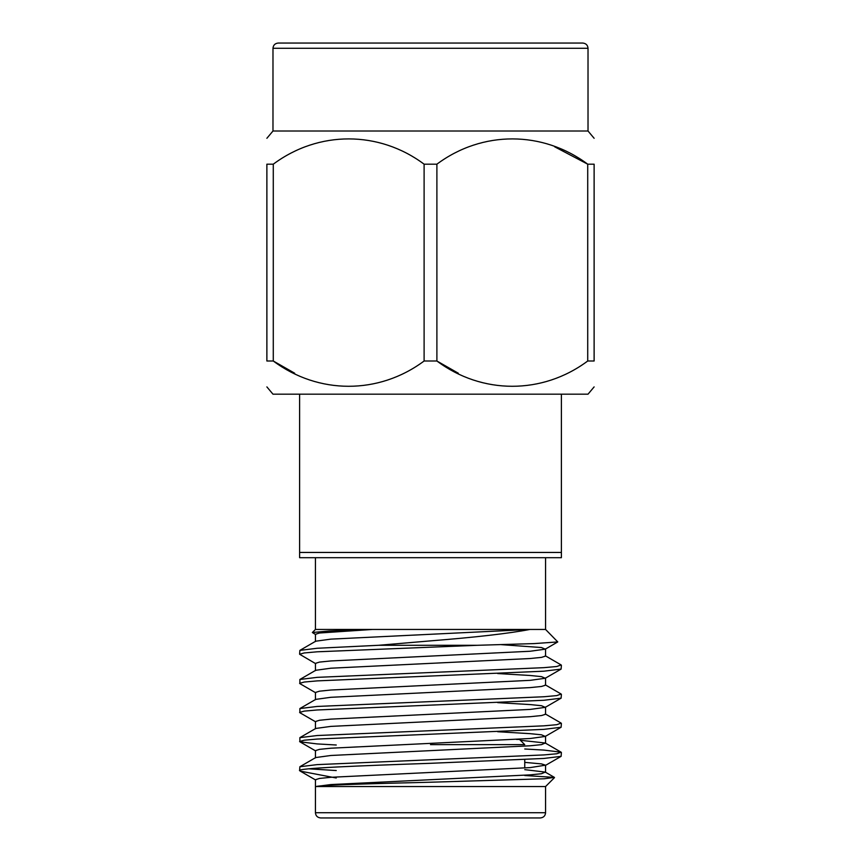 <?xml version="1.0" encoding="UTF-8"?>
<svg xmlns="http://www.w3.org/2000/svg" width="861" height="861" viewBox="0 0 861 861"><rect width="100%" height="100%" fill="white"/><g stroke="black" fill="none" stroke-linecap="round" stroke-linejoin="round"><path stroke-width="1.29" d="M430.5 557.691L299.606 557.691L299.606 552.45L561.394 552.45L561.394 557.691L430.5 557.691M545.573 557.691L545.573 629.456L315.427 629.456L312.382 632.512L329.106 630.995L372.436 629.456L319.496 633.007L315.438 634.277L315.438 641.553M315.739 663.713L299.606 654.231L299.876 650.389L315.739 641.197L330.85 639.131L529.892 629.456C508.991 633.459 475.864 637.258 430.5 640.875L378.646 645.287L477.5 645.287L534.272 643.587L557.767 641.929L545.573 629.456M315.739 634.632L312.371 632.512M336.253 778L300.295 771.133L299.606 770.573L299.876 766.731L317.139 764.622L543.861 754.925L556.776 753.773L561.124 752.191L543.861 750.082L524.747 748.995M299.66 770.713C295.355 768.216 359.704 765.773 430.5 763.309L543.861 758.455L561.124 756.345L561.394 752.503M299.606 654.231L304.224 652.95L317.139 651.799L477.5 645.287M315.739 692.804L299.876 683.623L299.876 679.469L317.139 677.359L543.861 667.662L556.776 666.511L561.124 664.929L545.261 655.748M299.606 683.311L304.224 682.041L317.139 680.89L543.861 671.193L561.124 669.083L561.394 665.241M315.739 721.895L299.876 712.714L299.876 708.56L317.139 706.45L543.861 696.753L556.776 695.602L561.124 694.02L545.261 684.829M299.606 712.402L304.224 711.121L317.139 709.981L543.861 700.284L561.124 698.163L561.394 694.332M336.253 745.002L317.139 743.915L299.876 741.795L299.876 737.651L317.139 735.531L543.861 725.834L556.776 724.693L561.124 723.1L545.261 713.92M299.606 741.493L304.224 740.212L317.139 739.061L543.861 729.364L561.124 727.254L561.394 723.412M299.876 650.389L317.139 648.268L378.646 645.287M430.5 786.534L545.573 786.534L315.438 786.534L315.427 812.719L545.573 812.719C545.293 815.862 543.549 817.606 540.331 817.95L320.669 817.95C317.451 817.606 315.707 815.862 315.427 812.719M524.747 775.503L554.419 777.397L544.227 778.774L430.5 782.218C373.459 783.585 321.045 785.038 316.407 786.448L330.85 784.565L530.15 774.868L541.504 773.727L545.261 772.091L524.747 769.648M430.5 817.95L540.331 817.95M458.321 373.233L436.893 361.007L424.107 361.007L424.107 164.182L436.893 164.182L436.893 361.007C481.945 394.596 542.312 394.822 587.719 361.007L587.719 164.182C542.678 130.592 482.311 130.366 436.893 164.182M266.878 138.287L272.98 131.012L588.02 131.012L588.02 48.281L272.98 48.281C273.26 45.138 275.014 43.394 278.221 43.05L582.779 43.05L278.221 43.05M294.699 373.233L273.281 361.007L266.878 361.007L266.878 164.182C266.878 130.463 266.878 130.463 266.878 164.182C266.878 130.463 266.878 130.463 266.878 164.182L273.281 164.182L273.281 361.007C318.322 394.596 378.689 394.822 424.107 361.007M424.107 164.182C379.055 130.592 318.688 130.366 273.281 164.182M594.122 386.901L588.02 394.177L272.98 394.177L266.878 386.901M266.878 361.007C266.878 394.725 266.878 394.725 266.878 361.007C266.878 394.725 266.878 394.725 266.878 361.007M561.394 394.177L561.394 552.45M299.606 552.45L299.606 394.177M554.71 146.822L587.719 164.182L594.122 164.182L594.122 361.007C594.122 394.725 594.122 394.725 594.122 361.007L587.719 361.007M594.122 164.182C594.122 130.463 594.122 130.463 594.122 164.182C594.122 130.463 594.122 130.463 594.122 164.182M430.5 744.647L524.747 744.647L519.506 739.416L516.417 739.416M315.438 786.534L315.438 779.722L319.496 778.441L330.85 777.3L530.15 767.603L545.562 765.171L541.504 763.901L524.747 762.372M315.438 757.906L315.438 750.631L319.496 749.361L330.85 748.209L530.15 738.512L545.261 736.435L541.504 734.81L530.15 733.669L497.636 731.721M315.438 728.815L315.438 721.54L319.496 720.27L330.85 719.118L530.15 709.421L545.261 707.355L541.504 705.719L530.15 704.578L497.636 702.63M315.438 699.724L315.438 692.459L319.496 691.179L330.85 690.027L530.15 680.341L545.261 678.264L541.504 676.638L530.15 675.487L497.636 673.55M315.438 670.644L315.438 663.368L319.496 662.087L330.85 660.947L530.15 651.25L545.261 649.172L541.504 647.547L501.306 644.652M336.253 770.552L308.593 768.808M299.876 766.731L315.739 757.551L330.85 755.484L530.15 745.787L541.504 744.636L545.261 743.011L520.378 740.277M299.876 737.651L315.739 728.46L330.85 726.393L530.15 716.696L541.504 715.545L545.562 714.275L545.562 706.999M299.876 708.56L315.739 699.38L330.85 697.302L530.15 687.605L541.504 686.465L545.562 685.184L545.562 677.919M299.876 679.469L315.739 670.288L330.85 668.211L530.15 658.525L541.504 657.373L545.562 656.093L545.562 648.828M554.495 777.612L545.573 786.534L545.573 812.719M588.02 48.281C587.74 45.138 585.986 43.394 582.779 43.05M272.98 131.012L272.98 48.281M588.02 131.012L594.122 138.287M524.747 759.542L524.747 767.98M300.295 771.133L315.739 780.066M545.261 765.526L561.124 756.345M315.739 750.986L299.876 741.795M545.261 736.435L561.124 727.254M545.261 707.355L561.124 698.163M545.261 678.264L561.124 669.083M545.261 649.172L557.767 641.929M545.261 772.091L554.419 777.397M545.261 743.011L561.124 752.191M545.562 772.446L545.562 765.171M545.562 743.355L545.562 736.09M315.427 557.691L315.427 629.456"/></g></svg>
